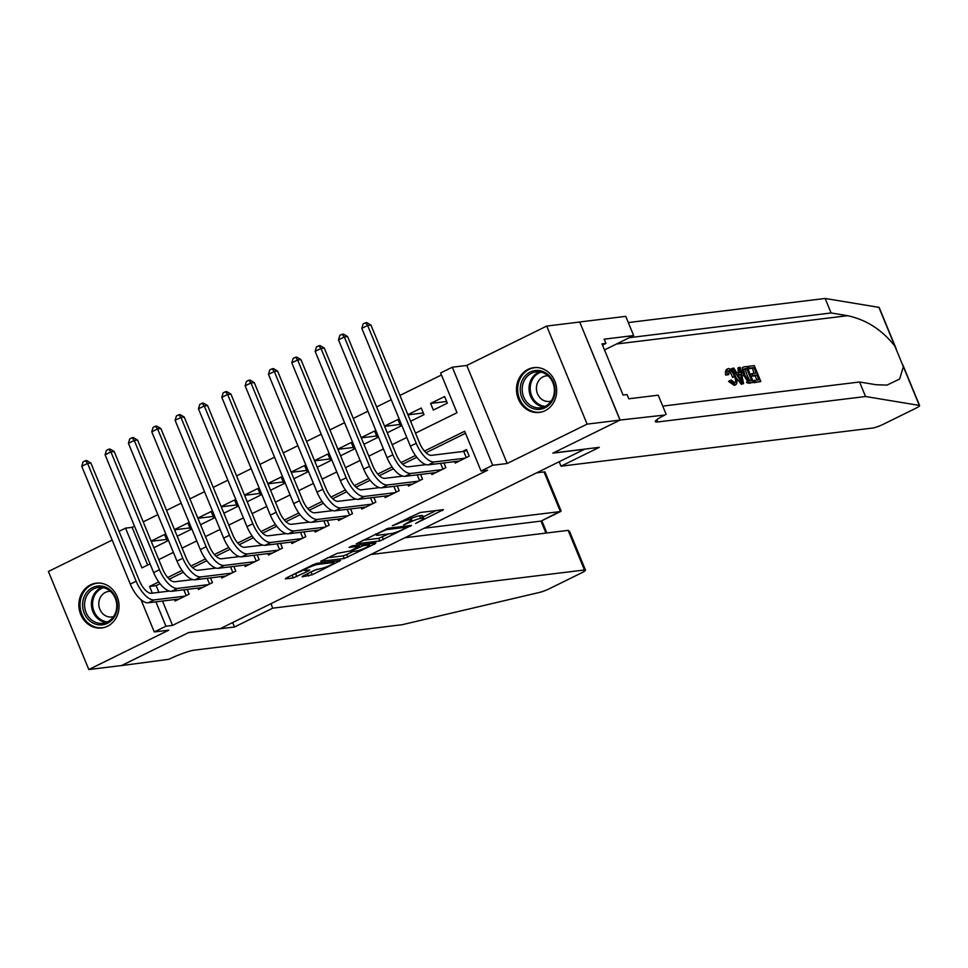 <?xml version="1.0" encoding="UTF-8"?>
<svg xmlns="http://www.w3.org/2000/svg" width="968" height="968" viewBox="0 0 968 968"><rect width="100%" height="100%" fill="white"/><g stroke="black" fill="none" stroke-linecap="round" stroke-linejoin="round"><path stroke-width="1.45" d="M415.599 523.506L443.441 509.652L420.209 512.495L392.282 525.769L397.243 524.003A9.087 1.234 157.6 0 1 408.702 519.876L410.638 519.647A9.087 1.234 157.6 0 1 411.715 519.792A9.087 1.234 157.6 0 1 407.443 522.744L403.583 524.983L409.246 522.526A9.087 1.234 157.6 0 1 420.705 518.412L422.641 518.17A9.087 1.234 157.6 0 1 423.718 518.316A9.087 1.234 157.6 0 1 419.446 521.28L415.599 523.506M107.472 626.248A22.566 20.062 -97 0 0 118.229 599.809A22.566 20.062 -97 0 0 96.207 583.172A22.566 20.062 -97 0 0 90.435 584.902A22.566 20.062 -97 0 0 79.678 611.34A22.566 20.062 -97 0 0 101.688 627.966A22.566 20.062 -97 0 0 107.472 626.248M545.093 410.71A22.566 20.062 -97 0 0 555.85 384.272A22.566 20.062 -97 0 0 533.828 367.646A22.566 20.062 -97 0 0 528.056 369.365A22.566 20.062 -97 0 0 517.299 395.803A22.566 20.062 -97 0 0 539.309 412.441A22.566 20.062 -97 0 0 545.093 410.71M303.105 575.875L302.101 576.855L312.204 574.762L340.567 560.533L316.996 563.328L313.414 564.61L286.383 577.932L285.378 578.9L293.256 577.932L308.405 570.951L309.748 570.019L305.501 570.454A7.599 1.028 157.6 0 1 304.605 570.333A7.599 1.028 157.6 0 1 309.663 567.163A7.599 1.028 157.6 0 1 317.758 564.417L333.053 562.541A7.599 1.028 157.6 0 1 333.948 562.674A7.599 1.028 157.6 0 1 328.902 565.832A7.599 1.028 157.6 0 1 320.807 568.579L314.673 570.176L303.105 575.875M162.491 601.043L172.534 625.389L165.952 626.199L154.287 631.947L140.989 599.676M620.125 420.039L553.248 452.976L599.289 447.337L561.004 466.189L872.712 428.025A8.676 1.174 157.6 0 0 883.663 424.093L915.522 408.399A8.676 1.174 157.6 0 0 919.6 405.58A8.676 1.174 157.6 0 0 919.322 405.423L865.537 396.517L657.732 421.951A20.255 2.747 -22.4 0 1 655.348 421.624A20.255 2.747 -22.4 0 1 664.871 415.042L620.125 420.039L579.699 321.981L620.004 420.1L552.897 453.145L584.466 449.285L220.365 628.607L188.796 632.467L121.702 665.512L88.814 669.541L168.759 630.168L154.287 631.947M620.004 420.1L587.116 424.129L546.702 326.071L466.77 365.444L452.298 367.211L492.712 465.269L481.048 471.017L464.664 431.256L424.432 451.076M466.77 365.444L507.184 463.49L587.116 424.129M507.184 463.49L492.712 465.269M172.534 625.389L487.618 470.206L481.048 471.017M379.867 540.967L411.485 525.394L388.253 528.238L356.297 543.762L379.867 540.967L378.778 538.317L388.7 533.9M374.858 543.907L344.245 558.512L320.674 561.307L337.154 553.394L350.162 550.961L359.176 546.255L349.024 547.404L352.231 545.831L375.862 542.939L374.858 543.907L374.531 543.096M112.155 540.083L48.4 571.483L88.814 669.541M579.59 322.041L546.702 326.071M151.214 541.293L166.581 539.418M153.852 547.719L167.27 541.1L164.548 534.481L151.129 541.088M174.555 529.798L189.922 527.923M177.192 536.224L190.611 529.605L187.889 522.986L174.47 529.593M197.895 518.303L213.262 516.428M200.533 524.729L213.952 518.11L211.218 511.491L197.811 518.098M221.224 506.809L236.591 504.933M223.874 513.234L237.293 506.615L234.558 499.996L221.14 506.603M244.565 495.314L259.932 493.438M247.215 501.739L260.634 495.12L257.899 488.501L244.481 495.108M267.906 483.819L283.273 481.943M270.556 490.244L283.975 483.625L281.24 477.006L267.821 483.613M291.247 472.324L306.614 470.448M293.897 478.749L307.316 472.13L304.581 465.511L291.162 472.118M314.588 460.829L329.955 458.953M317.238 467.254L330.657 460.635L327.922 454.016L314.503 460.623M337.929 449.334L353.296 447.458M340.579 455.759L353.998 449.14L351.263 442.521L337.844 449.128M361.27 437.839L376.637 435.963M363.92 444.264L377.339 437.645L374.604 431.026L361.185 437.633M384.611 426.344L399.978 424.468M387.26 432.769L400.679 426.15L397.945 419.531L384.526 426.138M407.951 414.849L423.319 412.973M410.589 421.274L424.008 414.655L421.286 408.036L407.867 414.643M454.597 461.627L455.19 463.067L469.202 456.17L466.467 449.539L462.389 451.548M431.268 473.122L431.861 474.562L445.861 467.665L443.913 462.934M407.927 484.617L408.52 486.057L422.52 479.16L420.572 474.429M384.586 496.112L385.179 497.552L399.179 490.655L397.231 485.924M361.245 507.607L361.838 509.047L375.838 502.15L373.89 497.419M337.905 519.102L338.498 520.542L352.497 513.645L350.549 508.914M314.564 530.597L315.157 532.037L329.156 525.14L327.208 520.409M291.223 542.092L291.816 543.532L305.815 536.635L303.867 531.904M267.882 553.587L268.475 555.027L282.474 548.13L280.526 543.399M244.541 565.082L245.134 566.522L259.146 559.625L257.198 554.894M221.2 576.577L221.793 578.017L235.805 571.12L233.857 566.389M197.859 588.072L198.452 589.512L212.464 582.615L210.516 577.884M465.499 433.289L426.017 452.734M416.809 457.271L402.676 464.229M393.468 468.766L379.335 475.724M370.127 480.261L355.994 487.219M346.786 491.756L332.653 498.714M323.445 503.251L309.312 510.209M300.104 514.746L285.971 521.704M276.763 526.241L262.643 533.199M253.422 537.736L239.302 544.694M230.082 549.231L215.961 556.189M206.741 560.726L192.62 567.684M183.4 572.221L169.279 579.179M160.059 583.716L156.151 585.64L158.921 592.356M187.175 589.379L189.123 594.11L175.111 601.007L174.518 599.567M441.469 374.979L399.941 395.428M391.241 399.724L376.6 406.923M367.901 411.219L353.26 418.418M344.56 422.714L329.931 429.913M321.219 434.209L306.59 441.408M297.878 445.704L283.249 452.903M274.537 457.199L259.908 464.398M251.196 468.694L236.567 475.893M227.855 480.189L213.226 487.388M204.514 491.684L189.885 498.883M181.185 503.178L166.544 510.378M157.844 514.673L143.203 521.873M134.504 526.168L132.12 527.342L147.668 565.07M444.627 396.541L430.615 403.438L433.349 410.057L447.349 403.16L444.627 396.541M119.028 531.347L125.537 528.141L141.921 567.889L150.052 563.896M132.12 527.342L125.537 528.141M415.49 433.156L457.017 412.707L440.634 372.958L452.298 367.211M158.74 581.925L149.568 586.439L152.339 593.166M155.921 601.842L165.952 626.199M415.478 455.48L401.091 462.571M392.137 466.975L377.75 474.066M368.796 478.47L354.409 485.561M345.455 489.965L331.068 497.056M322.114 501.46L307.727 508.551M298.773 512.955L284.398 520.046M275.432 524.45L261.058 531.541M252.091 535.945L237.717 543.036M228.763 547.44L214.376 554.531M205.422 558.935L191.035 566.026M182.081 570.43L167.694 577.521M158.752 559.601L173.393 552.401M182.093 548.106L196.734 540.906M205.434 536.611L220.075 529.411M228.775 525.116L243.416 517.916M252.116 513.621L266.744 506.421M275.457 502.126L290.085 494.926M298.797 490.631L313.426 483.431M322.138 479.136L336.767 471.936M345.479 467.641L360.108 460.441M368.82 456.146L383.449 448.946M392.161 444.651L406.79 437.451M156.151 585.64L149.568 586.439M430.615 403.438L446.659 401.478M423.718 518.316L422.629 515.666A9.087 1.234 157.6 0 0 421.552 515.52L422.641 518.17M411.182 518.497A9.087 1.234 157.6 0 1 419.616 515.762L421.552 515.52M411.715 519.792L410.613 517.142A9.087 1.234 157.6 0 0 410.166 516.96M423.149 516.936L436.12 510.547M362.867 540.265L378.778 538.317M406.161 527.826L406.863 527.149L386.462 529.641L380.63 532.182A9.087 1.234 157.6 0 0 376.358 535.135A9.087 1.234 157.6 0 0 377.435 535.28L391.374 533.574A9.087 1.234 157.6 0 0 402.833 529.46L406.161 527.826M353.078 551.445L346.738 554.567L347.827 557.217M327.244 557.81L343.156 555.862L346.738 554.567M356.357 551.046A7.599 1.028 157.6 0 0 364.464 548.299A7.599 1.028 157.6 0 0 369.51 545.129A7.599 1.028 157.6 0 0 368.614 545.008L363.23 545.674L351.977 550.731L350.973 551.712L356.357 551.046M291.61 575.355L304.363 569.753M308.828 573.056L316.947 569.245M466.274 457.61L463.708 451.39L431.546 455.335A14.472 6.328 -116.2 0 1 419.507 442.884L370.95 325.091L367.659 325.49L416.216 443.284A21.695 9.486 63.8 0 0 434.269 461.954L465.112 458.179M361.826 328.358L363.145 323.929L365.481 322.78L367.659 325.49L361.826 328.358L410.384 446.163A21.695 9.486 63.8 0 0 428.437 464.834L459.28 461.058M463.708 451.39L466.866 450.519M365.481 322.78L366.799 322.622L370.95 325.091M523.361 378.294A19.529 17.363 83 0 1 547.586 374.253A19.529 17.363 83 0 1 551.893 401.526A19.529 17.363 83 0 1 527.669 405.58A19.529 17.363 83 0 1 523.361 378.294M551.494 400.583A18.077 16.069 -97 0 0 552.026 380.847A18.077 16.069 -97 0 0 536.091 371.881A18.077 16.069 -97 0 0 525.079 379.081A18.077 16.069 -97 0 0 524.547 398.816A18.077 16.069 -97 0 0 540.483 407.782A18.077 16.069 -97 0 0 551.494 400.583M548.069 375.814A12.874 11.447 -97 0 0 546.315 375.874A12.874 11.447 -97 0 0 538.486 381.005A12.874 11.447 -97 0 0 538.099 395.053A12.874 11.447 -97 0 0 549.449 401.43A12.874 11.447 -97 0 0 551.167 401.067M536.792 367.525A22.421 19.929 -97 0 0 534.905 367.659A22.421 19.929 -97 0 0 521.244 376.576A22.421 19.929 -97 0 0 520.59 401.042A22.421 19.929 -97 0 0 540.35 412.162A22.421 19.929 -97 0 0 542.213 411.836M85.741 593.832A19.529 17.363 83 0 1 109.965 589.778A19.529 17.363 83 0 1 114.26 617.052A19.529 17.363 83 0 1 90.048 621.105A19.529 17.363 83 0 1 85.741 593.832M113.861 616.12A18.077 16.069 -97 0 0 114.393 596.385A18.077 16.069 -97 0 0 98.458 587.419A18.077 16.069 -97 0 0 87.459 594.606A18.077 16.069 -97 0 0 86.926 614.341A18.077 16.069 -97 0 0 102.862 623.307A18.077 16.069 -97 0 0 113.861 616.12M110.449 591.351A12.874 11.447 -97 0 0 108.694 591.412A12.874 11.447 -97 0 0 100.853 596.53A12.874 11.447 -97 0 0 100.478 610.578A12.874 11.447 -97 0 0 111.828 616.967A12.874 11.447 -97 0 0 113.546 616.604M99.172 583.063A22.421 19.929 -97 0 0 97.272 583.184A22.421 19.929 -97 0 0 83.623 592.114A22.421 19.929 -97 0 0 82.97 616.58A22.421 19.929 -97 0 0 102.729 627.7A22.421 19.929 -97 0 0 104.592 627.373M748.506 366.303L754.266 365.601L760.824 381.501L755.258 382.179L754.508 380.351L758.96 379.807L756.94 374.906L752.789 375.415L752.039 373.587L756.177 373.079L753.915 367.574L749.256 368.142L748.506 366.303L747.453 366.824A37.679 33.505 -97 0 0 747.78 368.421M749.256 368.142L747.937 368.796L752.523 368.251A37.679 33.505 -97 0 0 754.072 373.333M752.789 375.415L751.023 376.286L755.088 375.814A37.679 33.505 -97 0 0 757.279 380.013M754.508 380.351L753.116 381.029A37.679 33.505 -97 0 0 754.217 382.699L760.824 381.501M747.732 381.67L746.425 382.312L748.252 383.207L753.54 382.396L749.353 382.662L747.732 381.67L743.823 375.318C741.718 370.236 741.827 367.404 744.162 366.836L746.981 366.497L753.54 382.396M727.464 369.038C725.697 369.474 725.092 371.494 725.673 375.1L728.759 374.616L725.673 375.1M727.984 371.034C729.739 371.482 731.264 373.612 732.57 377.435L734.434 376.516C732.994 372.777 731.3 370.732 729.327 370.369L728.686 370.684M727.428 374.229C726.484 370.804 726.823 368.917 728.468 368.542C731.07 368.675 733.429 371.288 735.547 376.37C737.507 381.259 737.398 384.09 735.22 384.853L730.271 380.606L731.191 379.988L729.436 380.847L728.565 381.44L734.216 385.349L735.801 384.671L734.216 385.349M865.537 396.517L859.56 381.997L876.052 384.732L886.978 385.095L899.647 379.02L903.338 366.642L894.88 346.145C882.114 329.87 866.348 319.718 847.593 315.701L831.113 312.966L629.381 337.663M735.958 377.447L741.294 384.284L743.593 383.606L742.335 383.764L732.655 368.251L733.829 368.106L736.745 372.886L740.109 372.474L738.995 367.465L740.169 367.332L743.593 383.606M738.995 367.465L737.943 367.985L738.366 373.333M732.655 368.251L731.602 368.76L732.437 370.853M831.113 312.966L825.123 298.459L628.293 322.562M662.729 406.1L859.56 381.997M894.88 346.145L878.908 307.364L825.123 298.459M666.153 414.401L658.228 395.186L628.776 398.792L627.022 394.557L623.077 395.041L601.999 343.894L605.944 343.41L604.189 339.175L633.653 335.557L625.739 316.354L579.699 321.981M561.004 466.189L559.177 461.736M604.48 349.932L633.653 335.557M878.908 307.364A8.676 1.174 -22.4 0 1 879.186 307.522L896.041 348.419M602.495 345.104L605.944 343.41M728.759 374.616L728.965 370.478M731.191 379.988L734.942 382.88M734.518 383.013C736.031 382.324 735.995 380.158 734.434 376.516M730.271 380.606L728.565 381.44M726.895 369.207L728.468 368.542M741.536 378.851L740.532 374.35L737.834 374.676L742.214 381.852L741.536 378.851L740.653 379.287M742.335 383.764L741.294 384.284M740.532 374.35L738.681 375.257L738.935 376.479M742.25 367.598L744.162 366.836M743.835 369.231L744.997 368.663L743.605 370.018L744.949 375.221L748.627 380.726L751.676 380.69L746.63 368.457L744.271 368.856M743.823 375.318L742.045 376.201M749.353 382.662L748.252 383.207M746.63 368.457L745.239 369.147A37.679 33.505 -97 0 0 749.994 380.896M743.787 369.328L745.239 369.147M753.915 367.574L752.523 368.251M752.039 373.587L750.273 374.459M756.94 374.906L755.088 375.814M755.258 382.179L754.217 382.699M270.919 603.705L272.758 608.158L584.466 569.983L568.131 530.367L370.756 554.531M121.557 665.536L188.445 632.636L234.486 627.01L272.758 608.158M568.131 530.367L569.499 531.323L585.495 570.128A8.676 1.174 157.6 0 1 581.405 572.947L549.546 588.641A8.676 1.174 157.6 0 1 539.757 592.356L402.24 624.687L194.435 650.133A20.255 2.747 157.6 0 0 168.892 659.305L121.581 665.573M232.647 622.557L234.486 627.01M424.166 528.226L560.387 511.552L544.052 471.936A8.676 1.174 -22.4 0 1 545.069 472.069L561.065 510.874L541.015 521.099L404.793 537.772M536.623 472.844L544.052 471.936M585.495 570.128A8.676 1.174 157.6 0 0 584.466 569.983M560.859 511.431L541.015 521.099L545.952 533.09M426.138 464.628L408.206 466.83A14.472 6.328 -116.2 0 1 396.166 454.379L347.609 336.586L344.33 336.985L392.875 454.779A21.695 9.486 63.8 0 0 410.928 473.449L441.771 469.674M338.485 339.853L339.804 335.424L342.14 334.275L344.33 336.985L338.485 339.853L387.043 457.658A21.695 9.486 63.8 0 0 405.096 476.329L435.939 472.553M342.14 334.275L343.459 334.117L347.609 336.586M442.933 469.105L440.561 463.345M402.797 476.123L384.865 478.325A14.472 6.328 -116.2 0 1 372.825 465.874L324.268 348.081L320.989 348.48L369.534 466.274A21.695 9.486 63.8 0 0 387.587 484.944L418.43 481.169M315.144 351.348L316.463 346.919L318.799 345.77L320.989 348.48L315.144 351.348L363.702 469.153A21.695 9.486 63.8 0 0 381.755 487.824L412.598 484.048M318.799 345.77L320.118 345.612L324.268 348.081M419.592 480.6L417.22 474.84M379.468 487.618L361.524 489.82A14.472 6.328 -116.2 0 1 349.484 477.369L300.927 359.576L297.648 359.975L346.193 477.769A21.695 9.486 63.8 0 0 364.258 496.439L395.089 492.664M291.804 362.843L293.123 358.414L295.458 357.265L297.648 359.975L291.804 362.843L340.361 480.648A21.695 9.486 63.8 0 0 358.414 499.319L389.257 495.543M295.458 357.265L296.777 357.107L300.927 359.576M396.251 492.095L393.879 486.335M356.127 499.113L338.183 501.315A14.472 6.328 -116.2 0 1 326.143 488.864L277.586 371.071L274.307 371.47L322.852 489.264A21.695 9.486 63.8 0 0 340.918 507.934L371.76 504.159M268.475 374.338L269.782 369.909L272.117 368.76L274.307 371.47L268.475 374.338L317.02 492.143A21.695 9.486 63.8 0 0 335.073 510.814L365.916 507.038M272.117 368.76L273.436 368.602L277.586 371.071M372.91 503.59L370.538 497.83M332.786 510.608L314.842 512.81A14.472 6.328 -116.2 0 1 302.803 500.359L254.257 382.566L250.966 382.965L299.511 500.759A21.695 9.486 63.8 0 0 317.577 519.429L348.419 515.654M245.134 385.833L246.441 381.404L248.776 380.255L250.966 382.965L245.134 385.833L293.679 503.638A21.695 9.486 63.8 0 0 311.744 522.309L342.575 518.533M248.776 380.255L250.095 380.097L254.257 382.566M349.569 515.085L347.197 509.325M309.445 522.103L291.501 524.305A14.472 6.328 -116.2 0 1 279.462 511.854L230.916 394.061L227.625 394.46L276.183 512.254A21.695 9.486 63.8 0 0 294.236 530.924L325.079 527.149M221.793 397.328L223.112 392.899L225.435 391.75L227.625 394.46L221.793 397.328L270.338 515.133A21.695 9.486 63.8 0 0 288.404 533.804L319.246 530.028M225.435 391.75L226.754 391.592L230.916 394.061M326.228 526.58L323.856 520.82M286.104 533.598L268.16 535.8A14.472 6.328 -116.2 0 1 256.121 523.349L207.576 405.556L204.284 405.955L252.842 523.749A21.695 9.486 63.8 0 0 270.895 542.419L301.738 538.644M198.452 408.823L199.771 404.406L202.094 403.257L204.284 405.955L198.452 408.823L246.997 526.628A21.695 9.486 63.8 0 0 265.063 545.299L295.906 541.523M202.094 403.257L203.413 403.087L207.576 405.556M302.887 538.075L300.516 532.315M262.764 545.093L244.819 547.295A14.472 6.328 -116.2 0 1 232.78 534.844L184.235 417.051L180.943 417.45L229.501 535.244A21.695 9.486 63.8 0 0 247.554 553.914L278.397 550.139M175.111 420.318L176.43 415.901L178.765 414.752L180.943 417.45L175.111 420.318L223.656 538.123A21.695 9.486 63.8 0 0 241.722 556.794L272.565 553.018M178.765 414.752L180.072 414.582L184.235 417.051M279.546 549.57L277.175 543.81M239.423 556.588L221.478 558.79A14.472 6.328 -116.2 0 1 209.451 546.339L160.894 428.546L157.602 428.945L206.16 546.739A21.695 9.486 63.8 0 0 224.213 565.409L255.056 561.634M151.77 431.813L153.089 427.396L155.424 426.247L157.602 428.945L151.77 431.813L200.328 549.618A21.695 9.486 63.8 0 0 218.381 568.289L249.224 564.513M155.424 426.247L156.731 426.077L160.894 428.546M256.205 561.065L253.834 555.305M216.082 568.083L198.137 570.285A14.472 6.328 -116.2 0 1 186.11 557.834L137.553 440.041L134.262 440.44L182.819 558.234A21.695 9.486 63.8 0 0 200.872 576.904L231.715 573.129M128.429 443.308L129.748 438.891L132.084 437.742L134.262 440.44L128.429 443.308L176.987 561.113A21.695 9.486 63.8 0 0 195.04 579.784L225.883 576.008M132.084 437.742L133.39 437.572L137.553 440.041M232.877 572.56L230.493 566.8M192.741 579.578L174.809 581.78A14.472 6.328 -116.2 0 1 162.769 569.329L114.212 451.536L110.921 451.935L159.478 569.729A21.695 9.486 63.8 0 0 177.531 588.399L208.374 584.624M105.088 454.803L106.407 450.386L108.743 449.237L110.921 451.935L105.088 454.803L153.646 572.608A21.695 9.486 63.8 0 0 171.699 591.279L202.542 587.503M108.743 449.237L110.062 449.067L114.212 451.536M209.536 584.055L207.152 578.295M169.4 591.073L151.468 593.275A14.472 6.328 -116.2 0 1 139.428 580.824L90.871 463.031L87.58 463.43L136.137 581.224A21.695 9.486 63.8 0 0 154.19 599.894L185.033 596.119M81.748 466.298L83.067 461.881L85.402 460.732L87.58 463.43L81.748 466.298L130.305 584.103A21.695 9.486 63.8 0 0 148.358 602.774L179.201 598.998M85.402 460.732L86.721 460.562L90.871 463.031M186.195 595.55L183.823 589.79M419.616 515.762L420.705 518.412M409.646 517.227L410.638 519.647M407.951 518.049L408.702 519.876M442.11 509.809L442.449 510.62M410.154 525.551L410.48 526.362M382.36 537.022L383.449 539.672M406.391 526.011L406.863 527.149M386.147 528.879L386.462 529.641M343.156 555.862L344.245 558.512M358.378 545.081L358.838 546.206M368.155 543.883L368.614 545.008M362.758 544.536L363.23 545.674M358.85 545.02L359.648 546.956M332.593 561.416L333.053 562.541M317.298 563.291L317.758 564.417M308.078 570.14L308.405 570.951M295.748 574L296.837 576.65M292.167 575.282L293.256 577.932M338.909 560.641L339.236 561.452M311.115 572.112L312.204 574.762M307.63 573.649L308.623 576.057M434.269 461.954L428.437 464.834M416.216 443.284L410.384 446.163M543.859 406.935A18.077 16.069 83 0 1 530.573 396.227A18.077 16.069 83 0 1 531.928 378.234A18.077 16.069 83 0 1 539.563 371.881M541.039 372.135A17.484 15.548 -97 0 0 533.017 378.512A17.484 15.548 -97 0 0 531.843 396.251A17.484 15.548 -97 0 0 545.226 406.342M106.226 622.472A18.077 16.069 83 0 1 92.94 611.764A18.077 16.069 83 0 1 94.307 593.771A18.077 16.069 83 0 1 101.942 587.419M103.407 587.673A17.484 15.548 -97 0 0 95.384 594.049A17.484 15.548 -97 0 0 94.223 611.788A17.484 15.548 -97 0 0 107.605 621.867M847.593 315.701L616.556 343.991M656.812 419.713L657.732 421.951M919.322 405.423L903.338 366.642M750.841 382.723L749.789 383.243M410.928 473.449L405.096 476.329M392.875 454.779L387.043 457.658M387.587 484.944L381.755 487.824M369.534 466.274L363.702 469.153M364.258 496.439L358.414 499.319M346.193 477.769L340.361 480.648M340.918 507.934L335.073 510.814M322.852 489.264L317.02 492.143M317.577 519.429L311.744 522.309M299.511 500.759L293.679 503.638M294.236 530.924L288.404 533.804M276.183 512.254L270.338 515.133M270.895 542.419L265.063 545.299M252.842 523.749L246.997 526.628M247.554 553.914L241.722 556.794M229.501 535.244L223.656 538.123M224.213 565.409L218.381 568.289M206.16 546.739L200.328 549.618M200.872 576.904L195.04 579.784M182.819 558.234L176.987 561.113M177.531 588.399L171.699 591.279M159.478 569.729L153.646 572.608M154.19 599.894L148.358 602.774M136.137 581.224L130.305 584.103M406.596 525.987L407.092 527.173M375.838 533.864L376.358 535.135M358.668 545.044L359.176 546.255M368.953 543.786L369.51 545.129M350.319 550.877L350.634 551.663M333.391 561.319L333.948 562.674M304.133 569.184L304.605 570.333M540.35 412.162L541.548 412.017M534.905 367.659L536.103 367.513M102.729 627.7L103.927 627.554M97.272 583.184L98.47 583.038M919.6 405.58L902.745 364.682M546.872 532.969L541.85 520.796"/></g></svg>
